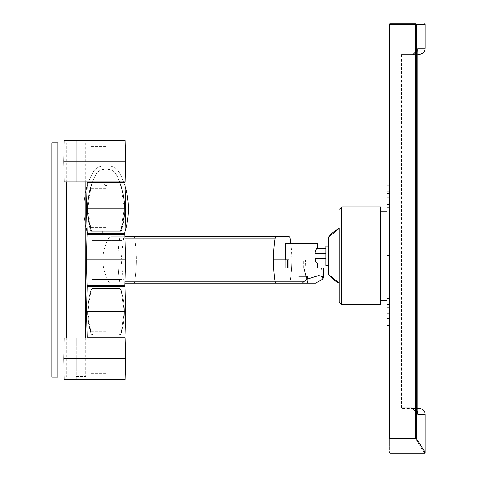<?xml version="1.0" encoding="UTF-8"?>
<svg xmlns="http://www.w3.org/2000/svg" width="477" height="477" viewBox="0 0 477 477"><rect width="100%" height="100%" fill="white"/><g stroke="black" fill="none" stroke-linecap="round" stroke-linejoin="round"><path stroke-width="0.36" stroke-dasharray="2.38 1.79" d="M339.213 255.785L339.213 302.168L339.213 255.785M389.375 316.817L389.375 313.765L389.375 316.817M386.936 316.817L386.936 313.765L386.936 316.817M389.375 301.559L389.375 298.507L389.375 301.559M386.936 301.559L386.936 298.507L386.936 301.559M389.375 194.759L389.375 191.706L389.375 194.759M386.936 194.759L386.936 191.706L386.936 194.759M389.375 210.017L389.375 206.964L389.375 210.017M386.936 210.017L386.936 206.964L386.936 210.017M389.375 204.46L386.936 204.46L386.936 307.116L389.375 307.116L389.375 325.6L389.375 185.97L389.375 307.116M380.712 255.785L380.712 211.198L380.712 255.785M380.712 304.606L380.712 206.964M386.936 185.97L389.375 185.97L386.936 185.97L386.936 207.334L386.936 185.97L389.375 185.97L386.936 185.97L386.936 204.46M389.375 325.6L386.936 325.6L386.936 307.116M386.936 255.785L386.936 211.198L386.936 255.785L389.375 255.785M339.213 228.388L339.213 283.189M328.23 274.096L328.23 237.48M316.454 248.881L314.993 253.347L314.993 258.23L316.162 262.302M316.466 262.708L316.859 263.054M317.062 263.113L317.485 263.113M317.062 248.463L317.485 248.463M301.619 267.991L323.591 267.991M285.753 243.58L317.485 243.58M328.23 255.785L328.23 265.552L328.23 255.785M325.785 246.025L325.785 265.552M325.785 258.23L325.785 263.113L325.785 253.347L325.785 258.23L314.993 258.23M325.785 248.463L325.785 253.347L325.785 248.463M105.972 234.308L87.583 234.308L105.972 234.308M86.438 259.935L125.499 259.935M106.073 146.546L90.207 146.546L106.073 146.546M125.057 140.447L64.216 140.447L69.105 140.447L69.105 181.946L64.216 181.946L106.073 181.946L106.073 161.196L125.6 161.196M66.75 142.766L76.028 142.766L66.75 142.766L66.267 143.255L76.028 143.255L66.267 143.255L66.267 181.946L69.105 181.946L69.105 140.447L85.932 140.447L76.171 140.447L76.171 181.946L69.105 181.946L85.794 181.946L85.794 143.255L76.028 143.255L85.794 143.255L85.305 142.766L76.028 142.766L85.305 142.766M106.073 140.447L106.073 161.196L63.787 161.196L64.216 140.447L76.171 140.447L76.171 181.946M106.073 373.324L90.207 373.324L106.073 373.324M125.6 358.68L63.787 358.68L64.216 337.931L125.057 337.931M106.073 337.931L106.073 379.43L64.216 379.43L69.105 379.43L69.105 337.931L69.105 379.43L76.171 379.43L76.171 337.931L76.171 379.43M76.028 376.621L85.794 376.621L76.028 376.621M76.028 377.11L66.75 377.11L76.028 377.11M51.796 142.766L51.796 377.11L57.902 377.11L57.902 142.766L51.796 142.766M124.986 231.554A77.28 77.28 0 0 1 124.879 231.894A77.28 77.28 0 0 0 119.417 172.734A77.28 77.28 0 0 1 123.543 181.946M123.835 182.739A77.28 77.28 0 0 1 125.028 186.34L125.6 208.127L87.762 208.127A73.231 73.231 0 0 1 91.119 186.221L92.866 184.933L119.28 184.933L121.027 186.221L124.378 208.127L125.6 208.127L86.54 208.127L125.6 208.127L124.378 208.127L121.027 230.033L119.28 231.315L92.866 231.315L91.119 230.033L90.415 227.654M109.811 233.509A1.83 1.83 0 0 1 109.77 233.116L109.77 231.315L120.729 231.315A0.715 0.715 0 0 0 121.414 230.814A0.715 0.715 0 0 1 120.729 231.315A0.715 0.715 0 0 0 121.414 230.814A73.649 73.649 0 0 0 119.96 182.739M123.006 234.308A4.353 4.353 0 0 1 120.729 234.946L111.6 234.946A1.83 1.83 0 0 1 109.77 233.116L109.77 231.315L120.729 231.315A0.715 0.715 0 0 0 121.414 230.814A73.649 73.649 0 0 0 124.753 208.878A73.649 73.649 0 0 1 121.414 230.814A73.649 73.649 0 0 0 116.203 174.433A9.313 9.313 0 0 0 107.969 169.472L107.969 183.717A1.83 1.83 0 0 1 106.138 185.547L106.001 185.547A1.83 1.83 0 0 1 104.171 183.717L104.171 169.472A9.313 9.313 0 0 0 95.937 174.433A73.649 73.649 0 0 0 92.49 181.946A73.649 73.649 0 0 1 95.937 174.433A73.649 73.649 0 0 0 90.731 230.814A0.715 0.715 0 0 0 91.417 231.315L102.376 231.315L102.376 233.116A1.83 1.83 0 0 1 102.328 233.509M88.597 181.946A77.28 77.28 0 0 1 92.729 172.734A12.951 12.951 0 0 1 106.073 165.978A12.951 12.951 0 0 1 119.417 172.734A77.28 77.28 0 0 1 124.879 231.894A4.353 4.353 0 0 1 120.729 234.946A4.353 4.353 0 0 0 124.879 231.894A4.353 4.353 0 0 1 123.96 233.509M119.655 181.946A73.649 73.649 0 0 0 116.203 174.433A9.313 9.313 0 0 0 107.969 169.472L107.969 183.717A1.83 1.83 0 0 1 106.138 185.547L106.138 185.547A1.83 1.83 0 0 0 107.969 183.717A1.83 1.83 0 0 1 106.138 185.547L106.001 185.547A1.83 1.83 0 0 1 104.171 183.717L104.171 169.472A9.313 9.313 0 0 0 95.937 174.433A73.649 73.649 0 0 0 90.731 230.814A0.715 0.715 0 0 0 91.417 231.315A0.715 0.715 0 0 1 90.731 230.814A73.649 73.649 0 0 1 92.18 182.739A73.649 73.649 0 0 0 90.731 230.814A0.715 0.715 0 0 0 91.417 231.315L102.376 231.315L102.376 233.116L102.376 231.315L91.417 231.315L102.376 231.315L102.376 233.116A1.83 1.83 0 0 1 100.546 234.946L91.417 234.946A4.353 4.353 0 0 1 89.139 234.308A4.353 4.353 0 0 0 91.417 234.946A4.353 4.353 0 0 1 87.261 231.894A77.28 77.28 0 0 1 87.154 231.554L86.54 208.127L124.378 208.127A73.231 73.231 0 0 1 121.027 230.033A1.83 1.83 0 0 1 119.28 231.315L92.866 231.315A1.83 1.83 0 0 1 91.119 230.033A73.231 73.231 0 0 1 87.762 208.127L91.119 230.033A73.231 73.231 0 0 1 91.119 186.215A1.83 1.83 0 0 1 92.866 184.933L119.28 184.933A1.83 1.83 0 0 1 121.027 186.221A73.231 73.231 0 0 1 121.027 230.033A1.83 1.83 0 0 1 119.28 231.315L92.866 231.315A1.83 1.83 0 0 1 91.119 230.033A1.83 1.83 0 0 0 92.866 231.315L119.28 231.315L92.866 231.315L119.28 231.315L121.027 230.033A1.83 1.83 0 0 1 119.28 231.315A1.83 1.83 0 0 0 121.027 230.033L124.378 208.127A73.231 73.231 0 0 1 121.027 230.033A73.231 73.231 0 0 0 124.378 208.127L125.6 208.127L124.932 233.509L87.208 233.509M101.935 234.308A1.83 1.83 0 0 1 100.546 234.946L91.417 234.946A4.353 4.353 0 0 1 87.261 231.894A4.353 4.353 0 0 0 88.185 233.509A4.353 4.353 0 0 1 87.261 231.894A77.28 77.28 0 0 1 92.729 172.734A12.951 12.951 0 0 1 106.073 165.978A12.951 12.951 0 0 1 119.417 172.734A12.951 12.951 0 0 0 106.073 165.978A12.951 12.951 0 0 1 119.417 172.734A77.28 77.28 0 0 1 124.879 231.894A4.353 4.353 0 0 1 120.729 234.946L111.6 234.946A1.83 1.83 0 0 1 110.205 234.308M85.794 226.509A77.28 77.28 0 0 1 85.794 191.241M87.112 186.34A77.28 77.28 0 0 1 88.311 182.739M104.171 181.946L104.171 169.472A9.313 9.313 0 0 0 95.937 174.433A9.313 9.313 0 0 1 104.171 169.472L104.171 181.946M109.77 231.315L109.77 233.116A1.83 1.83 0 0 0 111.6 234.946A1.83 1.83 0 0 1 109.77 233.116L109.77 231.315L120.729 231.315L109.77 231.315M116.203 174.433A9.313 9.313 0 0 0 107.969 169.472A9.313 9.313 0 0 1 116.203 174.433A73.649 73.649 0 0 1 124.753 208.878A73.649 73.649 0 0 0 116.203 174.433M120.729 234.946L111.6 234.946L120.729 234.946M92.729 172.734A12.951 12.951 0 0 1 106.073 165.978A12.951 12.951 0 0 0 92.729 172.734A77.28 77.28 0 0 0 87.261 231.894A77.28 77.28 0 0 1 92.729 172.734M100.546 234.946L91.417 234.946L100.546 234.946A1.83 1.83 0 0 0 102.376 233.116A1.83 1.83 0 0 1 100.546 234.946M106.001 185.547A1.83 1.83 0 0 1 104.171 183.717A1.83 1.83 0 0 0 106.001 185.547M87.762 207.924L91.119 186.221A1.83 1.83 0 0 1 92.866 184.933L119.28 184.933A1.83 1.83 0 0 1 121.027 186.215A73.231 73.231 0 0 1 124.378 208.127L86.54 208.127L87.208 182.739L124.932 182.739M106.073 188.594L90.207 188.594L106.073 188.594M89.986 226.044L89.515 224.053M88.639 219.426L87.828 211.222M106.073 227.654L90.207 227.654L106.073 227.654M121.027 186.215A73.231 73.231 0 0 1 124.378 208.127L121.027 186.221L119.28 184.933A1.83 1.83 0 0 1 121.027 186.215A1.83 1.83 0 0 0 119.28 184.933L92.866 184.933A1.83 1.83 0 0 0 91.119 186.215A73.231 73.231 0 0 0 91.119 230.033L92.866 231.315A1.83 1.83 0 0 1 91.119 230.033A73.231 73.231 0 0 1 87.762 208.127L124.378 208.127A73.231 73.231 0 0 0 121.027 186.221M92.866 184.933L119.28 184.933L92.866 184.933L91.119 186.221L87.762 208.127A73.231 73.231 0 0 1 91.119 186.221A1.83 1.83 0 0 1 92.866 184.933M106.073 233.509L121.939 233.509L106.073 233.509M106.073 182.739L90.207 182.739L106.073 182.739M87.762 311.547L91.119 289.843L92.866 288.561L119.28 288.561L121.027 289.843L124.378 311.749L125.6 311.749L86.54 311.749L87.208 286.361L124.932 286.361M106.073 292.222L90.207 292.222L106.073 292.222M86.54 311.749L124.378 311.749A73.231 73.231 0 0 1 121.027 333.656A1.83 1.83 0 0 1 119.28 334.937L92.866 334.937A1.83 1.83 0 0 1 91.119 333.656A73.231 73.231 0 0 1 87.762 311.749L86.54 311.749L87.762 311.749A73.231 73.231 0 0 1 91.119 289.843A1.83 1.83 0 0 1 92.866 288.561L119.28 288.561A1.83 1.83 0 0 1 121.027 289.843A73.231 73.231 0 0 1 124.378 311.749L86.54 311.749L125.6 311.749L124.378 311.749L121.027 333.656L119.28 334.937L92.866 334.937L91.119 333.656L90.415 331.276M125.6 311.749L124.378 311.749A73.231 73.231 0 0 1 121.027 333.656A73.231 73.231 0 0 0 124.378 311.749A73.231 73.231 0 0 1 121.027 333.656L124.378 311.749A73.231 73.231 0 0 0 121.027 289.843A73.231 73.231 0 0 1 124.378 311.749L121.027 289.843A1.83 1.83 0 0 0 119.28 288.561A1.83 1.83 0 0 1 121.027 289.843L119.28 288.561L92.866 288.561A1.83 1.83 0 0 0 91.119 289.843A73.231 73.231 0 0 0 91.119 333.656A73.231 73.231 0 0 1 91.119 289.843A1.83 1.83 0 0 1 92.866 288.561L119.28 288.561A1.83 1.83 0 0 1 121.027 289.843A73.231 73.231 0 0 1 124.378 311.749L125.6 311.749L124.932 337.138L87.208 337.138M89.986 329.667L89.515 327.681M88.639 323.054L87.828 314.85M106.073 331.276L90.207 331.276L106.073 331.276M92.866 334.937A1.83 1.83 0 0 1 91.119 333.656A1.83 1.83 0 0 0 92.866 334.937L119.28 334.937L92.866 334.937L119.28 334.937L92.866 334.937L91.119 333.656A1.83 1.83 0 0 0 92.866 334.937M121.027 333.656A1.83 1.83 0 0 1 119.28 334.937L121.027 333.656A1.83 1.83 0 0 1 119.28 334.937A1.83 1.83 0 0 0 121.027 333.656M87.762 311.749L91.119 333.656A73.231 73.231 0 0 1 87.762 311.749L124.378 311.749L87.762 311.749L91.119 289.843A73.231 73.231 0 0 0 87.762 311.749M106.073 337.138L121.939 337.138L106.073 337.138M92.866 288.561L91.119 289.843A1.83 1.83 0 0 1 92.866 288.561M106.073 286.361L90.207 286.361L106.073 286.361M122.458 236.747L124.992 236.747L124.408 236.747L123.632 238.029L121.11 259.935L102.805 259.935C102.943 252.214 104.898 244.91 108.678 238.029L111.201 236.747L122.458 236.747M92.329 240.408L121.939 240.408L92.329 240.408M92.329 234.547L121.939 234.547L92.329 234.547M124.408 236.747L133.816 236.747A1.83 0.918 -90 0 1 134.687 238.029A73.231 36.616 -90 0 1 136.368 259.935L118.057 259.935A73.231 36.616 -90 0 1 119.733 238.029A1.83 0.918 -90 0 1 120.609 236.747L289.199 236.747M120.609 236.747L111.201 236.747L120.609 236.747A1.83 0.918 90 0 0 119.733 238.029A73.231 36.616 90 0 0 118.057 259.935L136.368 259.935A73.231 36.616 -90 0 1 134.687 281.841A1.83 0.918 -90 0 1 133.816 283.129L120.609 283.129A1.83 0.918 -90 0 1 119.733 281.841A73.231 36.616 -90 0 1 118.057 259.935A73.231 36.616 90 0 0 119.733 281.841A1.83 0.918 90 0 0 120.609 283.129L133.816 283.129A1.83 0.918 90 0 0 134.687 281.841A73.231 36.616 90 0 0 134.687 238.029A1.83 0.918 90 0 0 133.816 236.747L124.891 236.747M102.805 259.935L136.368 259.935L121.11 259.935L123.632 281.841L124.408 283.129L124.992 283.129L111.201 283.129L108.678 281.841C104.922 275.05 102.96 267.746 102.805 259.935M92.329 279.468L121.939 279.468L92.329 279.468M92.329 285.324L121.939 285.324L92.329 285.324M111.201 283.129L124.891 283.129M133.816 283.129L289.199 283.129A1.83 0.918 90 0 0 290.07 281.841A73.231 36.616 90 0 0 291.751 259.935L305.489 259.935A73.231 36.616 -90 0 1 305.268 267.991M298.721 276.416L307.421 276.416L298.721 276.416M295.823 283.129L307.421 283.129L295.823 283.129L295.823 276.416M287.404 267.991L289.014 267.991M322.768 279.206L321.629 267.991M303.658 267.991L303.658 259.935L305.489 259.935M289.014 259.935L303.658 259.935M291.751 259.935L273.44 259.935M275.992 283.129L289.199 283.129A1.83 0.918 -90 0 0 290.07 281.841L123.632 281.841M290.821 243.58A73.231 36.616 -90 0 1 290.07 281.841L318.421 281.841M425.204 24.458L416.272 24.458A0.608 0.608 90 0 0 415.664 23.85C427.565 23.85 427.565 23.85 415.664 23.85L415.664 24.458L416.272 24.458L416.272 438.291L425.204 452.542M417.924 413.982L417.912 414.424C418.246 411.156 416.361 409.123 412.259 408.324L412.217 407.71C416.093 408.395 417.995 410.488 417.924 413.982L417.924 413.982C418.043 410.608 416.141 408.515 412.217 407.71L411.818 407.71L412.217 407.71L412.259 408.324C421.382 408.324 421.382 408.324 412.259 408.324L417.924 413.803M417.924 413.899L417.924 408.324L412.516 408.324M417.924 54.366L417.924 48.708L417.494 50.932C416.522 51.337 419.152 52.017 412.516 54.36L417.924 54.366M417.924 48.708C418.043 52.076 416.141 54.169 412.217 54.974C416.093 54.289 417.995 52.196 417.924 48.708M389.375 24.458L390.591 24.548L389.381 24.375A0.608 0.608 0 0 0 389.375 24.458L389.375 438.291A0.608 0.608 180 0 0 389.989 438.9L389.989 453.15M389.375 438.291C389.375 457.282 389.375 457.282 389.375 438.291L389.989 438.291L389.989 438.9L415.664 438.9L416.272 438.291L389.989 438.291L389.989 24.458L390.591 24.548L389.381 24.375M416.284 439.895L416.856 440.802M417.56 441.929L418.126 442.835M418.824 443.95L423.308 451.105M425.204 48.26L417.912 48.26C418.246 51.528 416.361 53.567 412.259 54.366L412.217 54.974L411.818 54.974L412.217 54.974L412.259 54.366L401.58 54.366L412.259 54.366C421.382 54.366 421.382 54.366 412.259 54.366L412.384 54.36C416.886 54.002 418.21 50.031 417.924 48.767M417.924 48.881L412.516 54.36M401.58 407.71L401.58 54.366L401.58 54.974L411.818 54.974L411.818 407.71L411.818 54.366L411.818 54.974L401.58 54.974L401.58 408.324L412.259 408.324L401.58 408.324L401.58 407.71L411.818 407.71L411.818 408.324L411.818 407.71L401.58 407.71M389.989 23.85L389.989 24.458L415.664 24.458L415.747 23.856M341.657 304.606L341.657 206.964M389.375 193.298L386.936 193.298M389.375 318.278L386.936 318.278M314.993 253.347L325.785 253.347M124.837 285.097L87.1 285.097M87.1 234.779L124.837 234.779M290.07 238.029L123.632 238.029M108.678 238.029L124.926 238.029M124.926 281.841L108.678 281.841M415.664 24.458L415.664 438.9M417.912 49.143L417.912 413.541M417.912 414.424L425.204 414.424M386.936 313.765L389.375 313.765L386.936 313.765M386.936 298.507L389.375 298.507L386.936 298.507M386.936 191.706L389.375 191.706L386.936 191.706M386.936 206.964L389.375 206.964L386.936 206.964M386.936 319.864L389.375 319.864L386.936 319.864M386.936 304.606L389.375 304.606L386.936 304.606M386.936 197.812L389.375 197.812L386.936 197.812M386.936 213.07L389.375 213.07L386.936 213.07M386.936 207.334L389.375 207.334M386.936 304.243L389.375 304.243M285.753 267.991L285.753 259.935L285.753 267.991M90.207 140.447L90.207 146.546M85.932 140.447L85.932 181.946M121.939 140.447L121.939 146.546M90.207 379.43L90.207 373.324M85.932 379.43L85.932 337.931M121.939 379.43L121.939 373.324M85.794 337.931L85.794 376.621L85.305 377.11M66.267 337.931L66.267 376.621L66.75 377.11M90.207 182.739L90.207 188.594L90.207 182.739M121.939 182.739L121.939 188.594L121.939 182.739M121.939 233.509L121.939 227.654L121.939 233.509M90.207 233.509L90.207 227.654L90.207 233.509M90.207 286.361L90.207 292.222L90.207 286.361M121.939 286.361L121.939 292.222L121.939 286.361M121.939 337.138L121.939 331.276L121.939 337.138M90.207 337.138L90.207 331.276L90.207 337.138M90.207 234.547L90.207 240.408M87.208 234.547L86.54 259.935L87.208 285.324M121.939 234.547L121.939 240.408M121.939 285.324L121.939 279.468M90.207 285.324L90.207 279.468M307.421 283.129L307.421 276.416M412.384 408.324C416.886 408.682 418.21 412.653 417.924 413.917L417.494 411.752C416.522 411.353 419.152 410.667 412.516 408.33"/><path stroke-width="0.72" d="M339.213 255.785L339.213 302.168L339.213 255.785M339.213 283.189L339.213 228.388A30.516 30.516 -0 0 0 328.23 237.48L328.23 274.096A30.516 30.516 180 0 0 339.213 283.189L328.23 274.096M380.712 206.964L341.657 206.964L380.712 206.964L380.712 304.606L341.657 304.606L339.213 302.168M389.375 307.116L386.936 307.116L386.936 325.6L389.375 325.6M386.936 307.116L386.936 204.46L389.375 204.46M389.375 185.97L386.936 185.97L386.936 204.46M316.162 262.302L316.466 262.708M316.859 263.054L317.062 263.113C316.09 262.869 315.398 261.241 314.993 258.23L314.993 253.347C315.398 250.336 316.09 248.708 317.062 248.463L316.8 248.559M316.794 248.565L316.454 248.881M317.062 248.463L325.785 248.463L317.485 248.463L317.485 243.58L285.753 243.58L285.753 259.935M328.23 265.552L325.785 265.552L325.785 246.025L328.23 246.025M303.766 267.991L307.039 279.206L318.743 275.521L323.591 277.077L323.591 267.991L287.404 267.991A73.231 36.616 -90 0 1 287.184 259.935L289.014 259.935L289.014 267.991L301.619 267.991M317.485 267.991L317.485 263.113L325.785 263.113L317.062 263.113M87.1 285.097L124.837 285.097L124.479 285.55L121.23 285.568L87.458 285.55L87.1 285.097L86.438 259.935L87.1 234.779L87.458 234.32L124.479 234.32L124.837 234.779L125.499 259.935L86.438 259.935M124.837 285.097L125.499 259.935M125.057 181.946L125.6 161.196L106.073 161.196L106.073 181.946L125.057 181.946L64.216 181.946L66.267 181.946L66.267 337.931M85.794 337.931L85.932 181.946L76.171 181.946M64.216 181.946L63.787 161.196L64.216 181.946M106.073 140.447L106.073 161.196L63.787 161.196L64.216 140.447L125.057 140.447L125.6 161.196M106.073 337.931L106.073 358.68L125.6 358.68L125.057 337.931L64.216 337.931L63.787 358.68L106.073 358.68L106.073 379.43L90.207 379.43L125.057 379.43L64.216 379.43L63.787 358.68L64.216 379.43L76.171 379.43M51.796 377.11L51.796 142.766L57.902 142.766L57.902 377.11L51.796 377.11M123.543 181.946A77.28 77.28 0 0 1 123.835 182.739M124.932 182.739L125.6 208.127L124.932 233.509L87.208 233.509L86.54 208.127L125.6 208.127L86.54 208.127L87.208 182.739L124.932 182.739L125.028 186.34A77.28 77.28 0 0 1 124.986 231.554M123.96 233.509A4.353 4.353 0 0 1 123.006 234.308M107.969 181.946L107.969 182.739L107.969 181.946M119.96 182.739A73.649 73.649 0 0 0 119.655 181.946M110.205 234.308A1.83 1.83 0 0 1 109.811 233.509M87.208 233.509L87.154 231.554A77.28 77.28 0 0 1 85.794 226.509M85.794 191.241A77.28 77.28 0 0 1 87.112 186.34M88.311 182.739A77.28 77.28 0 0 1 88.597 181.946M89.139 234.308A4.353 4.353 0 0 1 88.185 233.509A4.353 4.353 0 0 0 89.139 234.308M102.328 233.509A1.83 1.83 0 0 1 101.935 234.308M92.49 181.946A73.649 73.649 0 0 0 92.18 182.739A73.649 73.649 0 0 1 92.49 181.946M104.171 182.739L104.171 181.946L104.171 182.739M87.828 211.222L87.762 207.924M90.415 227.654L89.986 226.044M89.515 224.053L88.639 219.426M87.828 314.85L87.762 311.547M90.415 331.276L89.986 329.667M89.515 327.681L88.639 323.054M106.073 337.138L124.932 337.138L125.6 311.749L86.54 311.749L125.6 311.749L124.932 286.361L87.208 286.361L86.54 311.749L87.208 337.138L106.073 337.138M124.992 236.747L124.777 234.547M124.777 285.324L124.992 283.129M287.184 259.935L273.44 259.935A73.231 36.616 90 0 0 275.116 281.841A1.83 0.918 90 0 0 275.992 283.129L315.625 283.129L302.418 283.129L303.467 281.841L307.039 279.206M323.591 277.077L322.768 279.206L315.625 283.129M290.821 243.58A73.231 36.616 -90 0 0 290.07 238.029A1.83 0.918 -90 0 0 289.199 236.747L275.992 236.747A1.83 0.918 90 0 0 275.116 238.029A73.231 36.616 90 0 0 273.44 259.935A73.231 36.616 90 0 0 275.116 281.841A1.83 0.918 90 0 0 275.992 283.129L302.418 283.129M124.891 236.747L275.992 236.747M275.992 283.129L124.891 283.129M415.747 23.856L415.664 24.458L415.664 23.85L389.989 23.85L389.989 24.458L389.375 24.458A0.608 0.608 0 0 1 389.989 23.85L415.664 23.85C427.565 23.85 427.565 23.85 415.664 23.85A0.608 0.608 90 0 1 416.272 24.458L415.664 24.458L415.664 438.291L416.272 438.291L415.664 438.9L416.284 439.895M417.924 413.803L417.912 414.424L425.204 414.424L425.204 452.542L416.272 438.291L416.272 24.458L425.204 24.458L424.596 23.85M417.924 413.899L417.912 48.26L425.204 48.26L425.204 24.458M425.204 414.424C424.84 410.721 422.807 408.682 419.098 408.324L417.924 408.324L417.924 54.366L419.098 54.366C422.807 54.002 424.84 51.969 425.204 48.26M423.308 451.105L424.596 453.15L389.989 453.15L389.989 438.9A0.608 0.608 180 0 1 389.375 438.291C389.375 457.282 389.375 457.282 389.375 438.291L389.989 438.291L389.989 24.458L415.664 24.458M416.856 440.802L417.56 441.929M418.126 442.835L418.824 443.95M415.664 438.9C427.559 457.896 427.559 457.896 415.664 438.9L389.989 438.9L389.989 438.291L415.664 438.291L415.664 438.9M389.375 24.458L389.375 438.291M389.989 23.85A0.608 0.608 0 0 0 389.381 24.375L389.989 24.458M339.213 209.409L341.657 206.964L341.657 304.606L380.712 304.606M389.375 318.278L386.936 318.278M386.936 255.785L389.375 255.785M389.375 193.298L386.936 193.298M314.993 253.347L325.785 253.347M314.993 258.23L325.785 258.23M124.837 234.779L87.1 234.779M124.926 281.841L303.467 281.841M124.926 238.029L275.116 238.029M417.912 413.541L417.912 49.143M339.213 228.388L328.23 237.48M386.936 300.373L380.712 300.373M386.936 211.198L380.712 211.198M125.057 379.43L125.6 358.68M87.208 337.138L86.54 311.749M124.932 286.361L125.6 311.749M389.989 453.15L389.375 452.542M425.204 452.542L424.596 453.15"/></g></svg>
